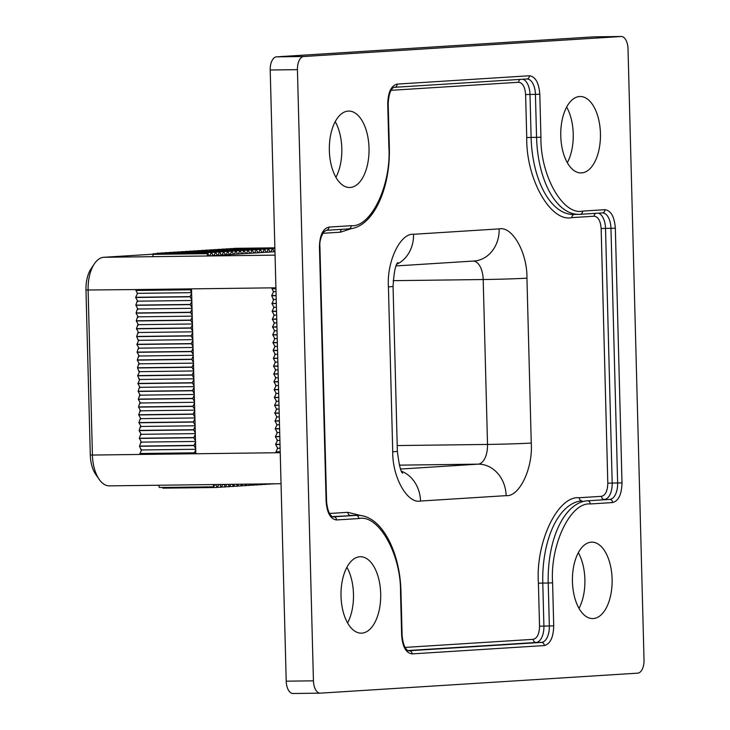 <?xml version="1.0" encoding="UTF-8"?>
<svg xmlns="http://www.w3.org/2000/svg" width="730" height="730" viewBox="0 0 730 730"><rect width="100%" height="100%" fill="white"/><g stroke="black" fill="none" stroke-linecap="round" stroke-linejoin="round"><path stroke-width="1.09" d="M329.349 150.544A38.225 19.856 -90.7 0 1 348.703 111.079A38.225 19.856 -90.7 0 1 369.015 148.044A38.225 19.856 -90.7 0 1 349.661 187.51A38.225 19.856 -90.7 0 1 329.349 150.544M335.225 121.636A38.225 19.856 -90.7 0 1 341.804 148.391A38.225 19.856 -90.7 0 1 335.928 177.299M560.768 135.963A38.225 19.856 -90.7 0 1 580.122 96.497A38.225 19.856 -90.7 0 1 600.434 133.462A38.225 19.856 -90.7 0 1 581.08 172.928A38.225 19.856 -90.7 0 1 560.768 135.963M566.644 107.045A38.225 19.856 -90.7 0 1 573.223 133.8A38.225 19.856 -90.7 0 1 567.347 162.717M572.439 581.609A38.225 19.856 -90.7 0 1 591.793 542.144A38.225 19.856 -90.7 0 1 612.105 579.109A38.225 19.856 -90.7 0 1 592.751 618.584A38.225 19.856 -90.7 0 1 572.439 581.609M578.315 552.701A38.225 19.856 -90.7 0 1 584.894 579.456A38.225 19.856 -90.7 0 1 579.018 608.364M341.019 596.2A38.225 19.856 -90.7 0 1 360.374 556.725A38.225 19.856 -90.7 0 1 380.686 593.7A38.225 19.856 -90.7 0 1 361.332 633.165A38.225 19.856 -90.7 0 1 341.019 596.2M346.896 567.283A38.225 19.856 -90.7 0 1 353.475 594.038A38.225 19.856 -90.7 0 1 347.599 622.955M275.922 287.802L273.157 287.839L271.971 288.761L273.595 291.635L271.706 295.577L273.485 300.121L271.916 303.598L273.996 307.293L272.117 311.236L274.206 315.123L272.327 319.265L274.407 322.961L272.527 326.903L274.617 330.79L272.728 334.732L274.818 338.62L272.938 342.753L275.027 346.449L273.139 350.391L275.228 354.278L273.349 358.412L275.438 362.107L273.549 366.059L275.639 369.937L273.759 374.079L275.849 377.775L273.96 381.717L276.049 385.604L274.17 389.738L276.259 393.434L274.37 397.375L276.46 401.263L274.58 405.396L276.67 409.092L274.781 413.043L276.871 416.921L274.991 421.064L277.081 424.76L275.192 428.702L277.281 432.589L275.402 436.723L277.482 440.418L275.602 444.36L277.692 448.247L275.995 451.797L277.482 452.728L195.841 453.75L191.807 299.875L190.065 296.608L191.634 293.314L190.329 289.792L191.525 288.861L137.094 289.545L135.908 290.476L137.523 293.341L135.643 297.484L137.386 300.559L135.844 305.122L137.587 308.388L136.054 313.143L137.797 316.218L136.254 320.78L137.997 324.056L136.464 328.801L138.198 331.885L136.665 336.448L138.445 340.983L136.875 344.469L138.609 347.544L137.076 352.106L138.819 355.373L137.286 360.127L139.019 363.202L137.486 367.765L139.257 372.309L137.687 375.594L139.466 380.138L137.897 383.615L139.64 386.699L138.098 391.262L139.841 394.529L138.308 399.283L140.05 402.358L138.508 406.92L140.251 410.187L138.718 414.941L140.461 418.016L138.919 422.579L140.662 425.855L139.129 430.6L140.872 433.684L139.33 438.246L141.072 441.513L139.539 446.267L141.31 450.62L139.932 453.512L141.41 454.434L92.427 455.055A31.855 16.544 89.3 0 0 99.216 479.427A31.855 16.544 89.3 0 0 109.354 485.861L281.05 483.698M275.064 255.135L152.789 256.668L153.19 253.739L207.612 253.054L209.2 255.865L274.973 251.713M191.607 292.046L191.525 288.861L273.157 287.839M209.2 255.865L207.22 255.984L207.612 253.054M135.908 290.476L190.329 289.792M191.616 292.666L137.523 293.341M271.971 288.761L275.94 288.715M276.013 291.608L273.595 291.635M141.41 454.434L195.841 453.75L194.353 452.828L195.74 449.935M276.533 311.181L272.117 311.236M276.533 311.372L272.126 311.427M276.734 319.019L272.327 319.074M276.743 319.211L272.327 319.265M276.944 326.848L272.527 326.903M276.944 327.04L272.536 327.095M277.144 334.678L272.728 334.732M277.154 334.869L272.737 334.924M277.354 342.507L272.938 342.562M277.354 342.698L272.938 342.753M277.555 350.336L273.139 350.391M277.564 350.528L273.148 350.582M277.756 358.165L273.349 358.22M277.765 358.357L273.349 358.412M277.966 366.004L273.549 366.059M277.966 366.186L273.558 366.25M278.166 373.833L273.759 373.888M278.176 374.025L273.759 374.079M278.376 381.662L273.96 381.717M278.376 381.854L273.969 381.909M278.577 389.491L274.17 389.546M278.586 389.683L274.17 389.738M278.787 397.321L274.37 397.375M278.787 397.512L274.38 397.567M278.988 405.15L274.58 405.205M278.997 405.342L274.58 405.396M279.198 412.988L274.781 413.043M279.198 413.171L274.79 413.235M279.398 420.818L274.991 420.872M279.407 421.009L274.991 421.064M279.608 428.647L275.192 428.702M279.608 428.838L275.201 428.893M279.809 436.476L275.402 436.531M279.818 436.668L275.402 436.723M280.019 444.305L275.602 444.36M280.019 444.497L275.612 444.552M274.872 248.045L230.105 248.802M230.196 248.601L274.872 248.036M192.017 307.704L190.275 304.629L191.844 301.152M190.275 304.437L135.844 305.122M190.275 304.629L135.853 305.313M226.136 248.866L274.882 248.246L226.035 249.067M192.218 315.533L190.475 312.267L192.045 308.982M190.475 312.267L136.054 312.951M190.484 312.458L136.054 313.143M274.891 248.455L221.966 249.322M222.066 249.122L274.891 248.446M192.428 323.372L190.685 320.287L192.255 316.811M190.685 320.096L136.254 320.78M190.685 320.287L136.264 320.972M270.857 251.978L272.427 248.693L217.905 249.578M217.996 249.377L272.527 248.684L274.261 251.759M192.629 331.201L190.886 327.925L192.455 324.64M190.886 327.925L136.464 328.609M190.895 328.117L136.464 328.801M266.788 252.233L268.357 248.948L213.835 249.833M213.936 249.633L268.457 248.939L270.191 252.014M192.829 339.03L191.096 335.946L192.665 332.469M191.096 335.763L136.665 336.448M191.096 335.946L136.674 336.63M262.727 252.489L264.296 249.204L209.775 250.089M209.866 249.888L264.388 249.195L266.131 252.279M193.039 346.859L191.296 343.593L192.866 340.299M191.296 343.593L136.875 344.277M191.306 343.784L136.875 344.469M258.657 252.744L260.227 249.459L205.705 250.344M205.796 250.144L260.327 249.45L262.061 252.534M193.24 354.689L191.506 351.614L193.076 348.137M191.506 351.422L137.076 352.106M191.506 351.614L137.085 352.298M254.588 253L256.157 249.715L201.635 250.6M201.736 250.399L256.257 249.706L258 252.79M193.45 362.518L191.707 359.251L193.277 355.966M191.707 359.251L137.286 359.936M191.716 359.443L137.286 360.127M250.527 253.255L252.096 249.97L197.575 250.855M197.666 250.655L252.197 249.961L253.93 253.045M193.651 370.356L191.917 367.272L193.486 363.796M191.917 367.08L137.486 367.765M191.917 367.272L137.495 367.957M246.457 253.511L248.027 250.226L193.505 251.111M193.605 250.91L248.127 250.217L249.861 253.301M193.861 378.186L192.118 374.91L193.687 371.625M192.118 374.91L137.687 375.594M192.127 375.101L137.696 375.786M242.387 253.775L243.957 250.481L189.435 251.366M189.535 251.166L244.057 250.481L245.8 253.556M194.061 386.015L192.319 382.739L193.888 379.454M192.319 382.739L137.897 383.423M192.328 382.931L137.897 383.615M238.327 254.031L239.896 250.737L185.374 251.622M185.466 251.421L239.997 250.737L241.73 253.812M194.271 393.844L192.528 390.577L194.098 387.283M192.528 390.577L138.098 391.262M192.537 390.769L138.107 391.453M234.257 254.286L235.826 250.992L181.305 251.877M181.405 251.677L235.927 250.992L237.661 254.067M194.472 401.673L192.729 398.407L194.299 395.122M192.729 398.407L138.308 399.091M192.738 398.598L138.308 399.283M230.196 254.542L231.766 251.248L177.244 252.142M177.335 251.941L231.857 251.248L233.6 254.323M194.682 409.503L192.939 406.427L194.508 402.951M192.939 406.236L138.508 406.92M192.939 406.427L138.518 407.112M226.127 254.797L227.696 251.512L173.174 252.398M173.266 252.197L227.796 251.503L229.53 254.578M194.883 417.332L193.14 414.065L194.709 410.78M193.14 414.065L138.718 414.749M193.149 414.257L138.718 414.941M222.057 255.053L223.626 251.768L169.105 252.653M169.205 252.452L223.727 251.759L225.47 254.834M195.093 425.17L193.35 422.086L194.919 418.609M193.35 421.894L138.919 422.579M193.35 422.086L138.928 422.77M217.996 255.308L219.566 252.023L165.044 252.909M165.135 252.708L219.666 252.014L221.4 255.089M195.293 432.999L193.55 429.724L195.12 426.439M193.55 429.724L139.129 430.408M193.559 429.915L139.129 430.6M213.927 255.564L215.496 252.279L160.974 253.164M161.075 252.963L215.596 252.27L217.33 255.354M195.503 440.829L193.76 437.754L195.33 434.268M193.76 437.562L139.33 438.246M193.76 437.754L139.339 438.438M209.857 255.819L211.435 252.534L157.005 253.219L156.777 253.693M157.005 253.219L211.527 252.525L213.269 255.609M195.704 448.658L193.961 445.391L195.53 442.097M193.961 445.391L139.539 446.076M193.97 445.583L139.539 446.267M158.775 485.24L159.304 487.485L213.726 486.8L213.206 484.556M214.812 484.537L213.726 486.8M234.266 248.346L274.872 247.835L234.166 248.547M191.807 299.875L191.634 293.314M276.332 303.543L271.916 303.598M276.323 303.351L271.916 303.406M222.741 484.437L221.318 487.22L219.767 484.474M226.711 484.382L225.387 486.965L223.946 484.419M230.68 484.337L229.448 486.709L228.134 484.364M234.649 484.282L233.518 486.454L232.313 484.309M238.619 484.236L237.588 486.198L236.493 484.264M242.588 484.182L241.648 485.943L240.672 484.209M246.548 484.136L245.818 485.678L244.851 484.154M250.518 484.081L249.879 485.423L249.04 484.099M254.487 484.036L253.949 485.167L253.219 484.054M258.457 483.981L257.918 484.912L257.398 483.999M262.426 483.935L261.979 484.656L261.577 483.944M266.386 483.88L266.048 484.401L265.766 483.89M221.318 487.22L217.449 487.266M225.387 486.965L221.509 487.01M229.448 486.709L225.579 486.755M233.518 486.454L229.649 486.499M237.588 486.198L233.709 486.244M241.648 485.943L237.779 485.988M245.718 485.678L241.849 485.733M249.779 485.423L245.91 485.477M253.848 485.167L249.979 485.222M257.918 484.912L254.04 484.966M261.979 484.656L258.11 484.702M266.048 484.401L262.179 484.446M270.118 484.145L266.24 484.191M274.179 483.89L270.31 483.935M351.185 225.689C370.986 227.742 391.554 184.654 388.853 146.794L387.73 103.824C388.05 92.245 391.189 85.665 397.147 84.096L529.387 75.765C535.409 76.577 538.886 82.736 539.808 94.234L540.93 137.213C540.218 175.282 562.976 215.642 582.604 211.107L604.914 209.702C610.937 210.514 614.414 216.673 615.335 228.18L622.006 482.831C621.686 494.411 618.547 500.99 612.589 502.559L590.269 503.965C570.477 501.921 549.9 545.009 552.601 582.859L553.723 625.838C553.404 637.418 550.265 643.988 544.306 645.557L412.067 653.898C406.044 653.076 402.577 646.917 401.646 635.419L400.524 592.45C401.235 554.38 378.478 514.02 358.85 518.546L336.539 519.952C330.517 519.139 327.04 512.98 326.118 501.483L319.448 246.822C319.767 235.243 322.906 228.672 328.865 227.103L351.185 225.689A3.185 2.719 86.4 0 1 348.666 228.91A3.185 2.719 86.4 0 1 348.548 228.91L326.465 230.306M297.429 69.66L313.435 680.834A12.739 6.616 89.3 0 0 320.205 693.153A12.739 6.616 89.3 0 0 320.379 693.153L637.746 673.151A12.739 6.616 89.3 0 0 644.024 660.002L628.019 48.819A12.739 6.616 89.3 0 0 621.248 36.5A12.739 6.616 89.3 0 0 621.075 36.509L303.707 56.511A12.739 6.616 89.3 0 0 297.429 69.66L270.209 69.998A12.739 6.616 -90.7 0 1 276.497 56.849L593.864 36.847A12.739 6.616 -90.7 0 1 594.038 36.847A12.739 6.616 -90.7 0 1 594.211 36.847M293.168 693.491A12.739 6.616 -90.7 0 1 292.995 693.5A12.739 6.616 -90.7 0 1 286.215 681.181L270.209 69.998M277.382 448.904L277.345 447.636M277.172 441.075L277.135 439.798M276.971 433.246L276.935 431.968M276.761 425.417L276.725 424.139M276.56 417.578L276.524 416.31M276.351 409.749L276.323 408.481M276.15 401.92L276.113 400.651M275.94 394.09L275.913 392.813M275.739 386.261L275.703 384.984M275.529 378.432L275.502 377.154M275.329 370.603L275.292 369.325M275.119 362.764L275.091 361.496M274.918 354.935L274.882 353.667M274.708 347.106L274.681 345.828M274.507 339.277L274.471 337.999M274.298 331.447L274.27 330.17M274.097 323.618L274.06 322.341M273.896 315.78L273.86 314.511M273.686 307.951L273.65 306.682M273.239 291.014L273.276 292.292M153.2 254.177L103.806 257.288A31.855 16.544 89.3 0 0 94.261 263.959A31.855 16.544 89.3 0 0 88.111 290.166L92.427 455.055L90.292 454.909L85.976 290.02A25.477 13.24 -90.7 0 1 90.894 269.06L94.261 263.959M137.176 292.73L137.213 293.998M280.238 452.691L277.482 452.728M329.54 513.473L347.799 512.323L361.496 515.708M405.077 647.41L533.256 639.334C537.225 638.285 539.324 633.905 539.534 626.185L549.352 625.975A15.923 8.276 -90.7 0 1 541.505 642.409L409.265 650.74A15.923 8.276 -90.7 0 1 409.046 650.749C408.973 651.352 403.416 650.229 402.111 635.374L400.989 592.395C400.286 551.214 380.978 514.522 357.134 515.362A79.625 41.364 89.3 0 0 356.048 515.398L333.738 516.803A15.923 8.276 -90.7 0 1 333.519 516.813C333.446 517.415 327.889 516.292 326.584 501.428L326.118 501.483M539.534 626.185L538.411 583.206C535.482 542.198 557.766 495.515 579.218 497.732A3.185 2.719 -93.6 0 0 582.02 500.88A79.625 41.364 89.3 0 0 542.782 583.069L548.221 582.996L549.352 625.975L553.723 625.838M579.218 497.732L601.529 496.327C605.508 495.287 607.597 490.898 607.807 483.178L617.626 482.968A15.923 8.276 -90.7 0 1 609.778 499.411L587.467 500.817A79.625 41.364 89.3 0 0 548.221 582.996L552.601 582.859M607.807 483.178L601.146 228.526C600.525 220.852 598.217 216.746 594.202 216.208A3.185 2.719 86.4 0 1 595.625 213.343M594.202 216.208L571.882 217.613C550.621 222.522 525.965 178.804 526.741 137.559L531.111 137.422A79.625 41.364 89.3 0 0 573.442 214.438L578.881 214.364A79.625 41.364 89.3 0 0 579.967 214.328A3.185 2.719 86.4 0 0 580.076 214.319L602.396 212.914A3.185 2.719 86.4 0 1 602.277 212.923L580.195 214.31M526.741 137.559L525.609 94.581C524.998 86.916 522.68 82.809 518.665 82.271A3.185 2.719 86.4 0 1 520.089 79.406M351.814 228.499L340.463 232.195A3.185 2.719 86.4 0 1 341.895 229.329M99.216 479.427L95.721 474.409A25.477 13.24 -90.7 0 1 90.292 454.909M276.123 295.522L271.706 295.577M276.123 295.714L271.715 295.769M162.416 487.439L162.826 488.16L217.248 487.476L215.587 484.519M218.781 484.483L217.248 487.476M190.074 296.8L135.643 297.484M190.065 296.608L135.643 297.293M273.449 298.853L273.485 300.121M276.223 299.437L273.796 299.464M141.282 449.342L141.31 450.62M194.353 452.828L139.932 453.512M195.722 449.279L141.629 449.963M141.072 441.513L141.109 442.791M195.512 441.449L141.419 442.124M140.872 433.684L140.899 434.952M195.311 433.62L141.218 434.295M140.662 425.855L140.698 427.123M195.102 425.791L141.009 426.466M140.461 418.016L140.489 419.294M194.901 417.952L140.808 418.637M140.251 410.187L140.288 411.464M194.7 410.123L140.598 410.808M140.05 402.358L140.078 403.635M194.49 402.294L140.397 402.978M139.841 394.529L139.877 395.806M194.289 394.465L140.187 395.14M139.64 386.699L139.667 387.968M194.08 386.635L139.987 387.311M139.43 378.87L139.466 380.138M193.879 378.806L139.777 379.481M139.229 371.041L139.257 372.309M193.669 370.968L139.576 371.652M139.019 363.202L139.056 364.48M193.468 363.138L139.366 363.823M138.819 355.373L138.855 356.651M193.258 355.309L139.165 355.994M138.609 347.544L138.645 348.821M193.058 347.48L138.956 348.164M138.408 339.715L138.445 340.983M192.848 339.651L138.755 340.326M138.198 331.885L138.235 333.154M192.647 331.821L138.554 332.497M137.997 324.056L138.034 325.325M192.437 323.983L138.344 324.668M137.797 316.218L137.824 317.495M192.236 316.154L138.143 316.838M137.587 308.388L137.623 309.666M192.026 308.325L137.933 309.009M137.386 300.559L137.413 301.837M191.826 300.495L137.733 301.18M280.21 451.742L275.995 451.797M280.119 448.22L277.692 448.247M279.909 440.391L277.482 440.418M279.709 432.552L277.281 432.589M279.499 424.723L277.081 424.76M279.298 416.894L276.871 416.921M279.097 409.065L276.67 409.092M278.887 401.235L276.46 401.263M278.687 393.406L276.259 393.434M278.477 385.568L276.049 385.604M278.276 377.738L275.849 377.775M278.066 369.909L275.639 369.937M277.865 362.08L275.438 362.107M277.655 354.251L275.228 354.278M277.455 346.421L275.027 346.449M277.245 338.583L274.818 338.62M277.044 330.754L274.617 330.79M276.834 322.925L274.407 322.961M276.634 315.095L274.206 315.123M276.424 307.266L273.996 307.293M207.621 253.675L153.2 254.359M336.539 519.952A3.185 2.719 -93.6 0 0 333.738 516.803L333.373 516.813M358.85 518.546A3.185 2.719 -93.6 0 0 356.048 515.398L332.561 516.603M400.524 592.45L400.989 592.395M401.646 635.419L402.111 635.374M412.067 653.898A3.185 2.719 -93.6 0 0 409.265 650.74L408.9 650.749M544.306 645.557A3.185 2.719 -93.6 0 0 541.505 642.409L536.057 642.482A15.923 8.276 89.3 0 0 543.905 626.039L542.782 583.069L538.411 583.206M590.269 503.965A3.185 2.719 -93.6 0 0 587.467 500.817L609.778 499.411A3.185 2.719 -93.6 0 1 612.589 502.559M622.006 482.831L617.626 482.968L610.964 228.317L615.335 228.18M604.914 209.702A3.185 2.719 86.4 0 1 602.396 212.914L602.496 212.914A15.923 8.276 -90.7 0 1 610.964 228.317L605.517 228.38A15.923 8.276 89.3 0 0 598.381 213.169M582.604 211.107A3.185 2.719 86.4 0 1 580.076 214.319L578.881 214.364A79.625 41.364 89.3 0 1 536.559 137.35L531.111 137.422L529.989 94.444L535.428 94.38L536.559 137.35L540.93 137.213M539.808 94.234L535.428 94.38A15.923 8.276 -90.7 0 0 526.969 78.977A15.923 8.276 -90.7 0 0 526.896 78.977A3.185 2.719 86.4 0 1 526.75 78.986L394.748 87.299M529.387 75.765A3.185 2.719 86.4 0 1 526.868 78.977L526.969 78.977M397.147 84.096A3.185 2.719 86.4 0 1 394.629 87.308A3.185 2.719 86.4 0 1 394.51 87.317M387.73 103.824L388.196 103.769C389.09 87.189 394.629 87.062 394.629 87.308L526.868 78.977M388.853 146.794L389.318 146.748L388.196 103.769M328.865 227.103A3.185 2.719 86.4 0 1 326.346 230.315A3.185 2.719 86.4 0 1 326.228 230.315M319.448 246.822L319.913 246.776C319.421 241.949 320.689 237.031 323.737 232.003L326.346 230.315L348.666 228.91C372.829 227.979 390.805 188.623 389.318 146.748M152.789 256.668L103.806 257.288M85.976 290.02L137.094 289.545M357.134 515.362L351.687 515.426A79.625 41.364 89.3 0 0 350.61 515.471A3.185 2.719 -93.6 0 1 347.799 512.323M408.088 650.539L536.057 642.482A3.185 2.719 -93.6 0 1 533.256 639.334M601.529 496.327A3.185 2.719 -93.6 0 0 604.34 499.475A15.923 8.276 89.3 0 0 612.187 483.041L605.517 228.38L601.146 228.526M525.609 94.581L529.989 94.444A15.923 8.276 89.3 0 0 522.844 79.232M571.882 217.613A3.185 2.719 86.4 0 1 574.163 214.428M518.665 82.271L391.098 90.31M340.463 232.195L322.815 233.308M399.31 465.147L478.095 464.152L400.587 469.043M397.22 445.565L487.521 444.433A19.108 9.928 -90.7 0 1 478.095 464.152A31.855 27.202 -93.6 0 1 506.145 495.643L420.526 501.045C407.44 504.065 392.265 477.155 392.74 451.779L388.424 286.881C386.617 261.65 400.332 232.925 413.536 234.284L499.165 228.892C512.241 225.871 527.416 252.772 526.941 278.157L531.258 443.046C533.064 468.277 519.349 497.011 506.145 495.643M393.151 280.676L483.196 279.535L487.521 444.433A31.855 0.712 178.5 0 0 531.258 443.046M473.332 261.057A19.108 9.928 -90.7 0 1 483.196 279.535A31.855 0.712 178.5 0 0 526.941 278.157M388.424 286.881A31.855 0.712 -1.5 0 0 393.05 286.397L397.366 451.286A31.855 0.712 178.5 0 1 392.74 451.779M420.526 501.045A31.855 27.202 -93.6 0 0 401.555 471.242M499.165 228.892A31.855 27.202 86.4 0 1 473.952 261.021L396.116 265.93M413.536 234.284A31.855 27.202 86.4 0 1 396.865 264.214M313.435 680.834L286.215 681.181M621.075 36.509L593.864 36.847M303.707 56.511L276.497 56.849M326.584 501.428L319.913 246.776M397.366 451.286C399.091 465.211 400.87 472.511 402.723 473.177M397.832 262.572C395.541 264.315 393.945 272.254 393.05 286.397M320.205 693.153L292.995 693.5M621.248 36.5L594.038 36.847"/></g></svg>
